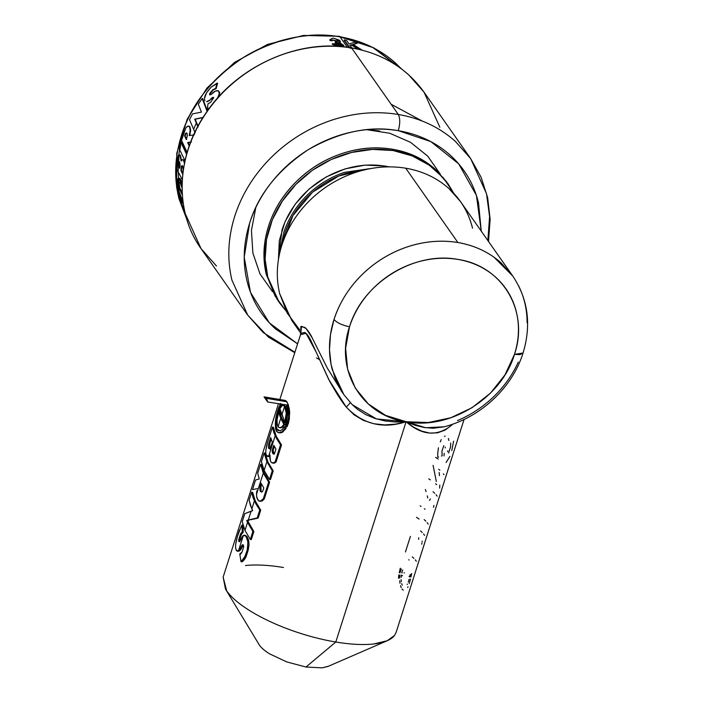 <?xml version="1.0" encoding="UTF-8"?>
<svg xmlns="http://www.w3.org/2000/svg" width="703" height="703" viewBox="0 0 703 703"><rect width="100%" height="100%" fill="white"/><g stroke="black" fill="none" stroke-linecap="round" stroke-linejoin="round"><path stroke-width="1.05" d="M282.509 243.15L285.014 233.15C289.416 219.591 296.912 207.482 307.519 196.831C318.222 186.269 330.621 178.562 344.725 173.711L368.152 169.054L338.776 175.996L312.519 192.174L292.931 215.601L282.544 243.062M376.975 167.613L344.206 172.402C329.935 177.314 317.387 185.117 306.552 195.812C295.822 206.585 288.23 218.844 283.775 232.57L280.198 250.927L283.775 232.57C288.23 218.844 295.822 206.585 306.552 195.812C317.387 185.117 329.935 177.314 344.206 172.402L376.975 167.613M384.866 166.093L385.455 166.936L384.866 166.093L388.812 166.857L384.866 166.093C370.876 163.825 356.729 165.082 342.423 169.862C328.152 174.775 315.603 182.578 304.768 193.263C294.039 204.046 286.446 216.304 281.991 230.03L278.441 259.416L281.991 230.03C286.446 216.304 294.039 204.046 304.768 193.263C315.603 182.578 328.152 174.775 342.423 169.862C356.729 165.082 370.876 163.825 384.866 166.093L384.269 166.593M286.095 310.981L279.293 302.606L267.316 276.059C263.563 260.286 264.284 244.126 269.486 227.561C274.847 211.032 283.994 196.278 296.912 183.298C309.953 170.425 325.067 161.031 342.256 155.117C359.479 149.361 376.509 147.85 393.355 150.574L392.406 149.221C375.56 146.496 358.53 148.008 341.306 153.764C324.118 159.678 309.004 169.072 295.963 181.945C283.037 194.924 273.898 209.679 268.528 226.208C263.335 242.772 262.614 258.932 266.358 274.697L277.035 299.32M446.66 181.866L435.57 169.537C423.584 158.887 409.19 152.12 392.406 149.221L393.355 150.574C410.139 153.474 424.533 160.249 436.519 170.891L448.206 184.063L453.769 193.299M453.901 193.43L443.356 177.833L429.208 165.161L412.186 155.899L393.047 150.53L372.564 149.405L351.658 152.446L331.298 159.458L312.431 170.24L295.893 184.397L282.334 201.163L272.351 219.749L266.542 239.38L265.11 259.214L267.984 278.379L275.066 295.989L286.209 311.209M278.283 301.262L266.358 274.697C262.518 258.941 263.247 242.781 268.528 226.208C273.819 209.635 282.966 194.88 295.963 181.945C308.96 169.001 324.074 159.607 341.306 153.764C358.53 147.92 375.56 146.409 392.406 149.221C409.243 152.041 423.628 158.808 435.57 169.537L447.987 183.659M366.825 129.651L379.558 130.925M440.271 174.107L427.767 156.198L410.552 142.331L389.77 133.254L366.597 129.677M255.83 207.473L251.437 230.426L252.869 253.01L259.978 273.889L272.562 291.719M398.285 114.457C400.209 118.227 400.218 123.631 398.302 130.67C418.452 134.141 435.719 142.27 450.105 155.047C464.332 167.973 473.804 183.861 478.506 202.71L481.256 231.138L476.423 195.425L458.681 163.834L430.798 141.575L398.302 130.67C400.218 123.631 400.209 118.227 398.285 114.457C420.447 118.28 439.445 127.217 455.272 141.268C439.445 127.217 420.447 118.28 398.285 114.457L351.614 47.953L398.285 114.457C376.052 110.854 353.574 112.849 330.832 120.45C353.574 112.849 376.052 110.854 398.285 114.457M488.506 241.481L490.14 219.345L487.662 197.701L481.107 177.244L470.694 158.65L455.272 141.268L470.694 158.65L486.511 193.703L489.587 216.656L487.856 240.549M470.694 158.65L424.023 92.146L408.592 74.764C392.766 60.713 373.776 51.776 351.614 47.953C373.776 51.776 392.766 60.713 408.592 74.764L424.023 92.146L439.841 127.199M351.025 48.463L351.614 47.953C329.382 44.351 306.903 46.354 284.161 53.946C306.903 46.354 329.382 44.351 351.614 47.953M186.849 219.503L178.694 197.455C173.896 177.27 174.819 156.576 181.471 135.38C188.342 114.22 200.039 95.336 216.586 78.727C233.273 62.251 252.623 50.229 274.618 42.655C296.666 35.282 318.468 33.349 340.024 36.837L347.326 47.242L340.024 36.837C309.364 31.284 277.219 38.111 243.607 57.338C211.436 79 190.724 105.011 181.471 135.38L175.794 177.297L179.072 198.967L186.884 219.573M202.719 98.613L207.403 110.925L202.218 98.534L198.316 104.185L201.436 112.129L192.508 113.886L189.511 119.695L195.179 132.946L189.511 119.695L192.508 113.886L201.436 112.129L198.316 104.185L202.218 98.534L202.719 98.613M202.912 117.647L195.153 119.211L198.009 126.065L194.678 119.132L203.518 117.357L194.678 119.132L198 127.111L194.678 119.132L202.912 117.647M181.418 142.437L186.752 153.781L181.418 142.437L180.943 142.358L179.318 148.974L185.003 160.741L179.318 148.974L180.943 142.358L181.418 142.437M190.583 142.243L188.114 142.621L189.406 145.451L188.114 142.621L190.583 142.243M177.947 188.422L180.284 197.042L182.481 201.568C179.836 197.112 178.193 191.462 177.551 184.608L177.077 183.36L177.587 183.448L178.061 184.696L177.551 184.608L177.806 187.473M178.254 186.427L182.341 195.039L178.254 186.427C178.826 191.734 180.091 196.04 182.042 199.353L178.957 191.111M218.818 96.706L219.775 92.603L218.853 91.416C216.911 89.879 214.248 90.968 210.865 94.659L209.652 94.782L209.775 93.323L210.294 93.411L210.162 94.861L210.294 93.411L209.775 93.323L212.789 89.808L213.308 89.896L210.294 93.411L213.308 89.896L216.155 88.64L217.614 83.2L216.155 88.64L215.619 88.552L217.078 83.112L211.234 87.058L207.763 91.1C204.784 95.107 203.844 98.367 204.933 100.88M332.185 40.809L329.935 40.51L332.185 40.809L332.334 40.343L332.185 40.809M334.988 38.612L340.516 41.635L339.127 42.259L343.864 45.414L337.299 45.932L332.387 43.683L341.517 44.904L335.498 42.391L335.349 42.857L335.182 41.582L335.498 42.391C338.407 42.575 340.085 42.962 340.516 43.551L341.315 45.177C340.691 45.018 340.885 47.031 334.461 43.683L332.238 44.148L336.561 46.266M401.501 68.938L372.783 47.488L340.024 36.837C361.518 40.546 379.936 49.219 395.279 62.839L401.457 68.885M209.459 100.775L210.276 99.677L209.459 100.775M189.687 135.635L190.671 130.503L189.968 126.83L189.494 126.751L190.197 130.424L189.212 135.556C190.416 131.637 190.513 128.702 189.494 126.751C188.509 125.573 187.288 125.969 185.838 127.937L181.506 140.389L187.139 152.454L181.506 140.389L185.838 127.937L187.833 126.162L189.968 126.83L188.307 126.241M181.752 181.453L180.161 179.247C178.5 177.279 177.481 178.202 177.103 182.024L177.56 183.246C177.85 179.845 178.72 179.001 180.179 180.733L178.421 180.056L177.56 183.246L178.07 183.325L178.509 180.812L179.441 179.898M179.555 180.047L178.949 179.819M181.567 160.978L180.469 155.407L179.994 155.328L181.084 160.899L179.994 155.328L178.052 155.75L176.708 169.001L182.305 179.74L176.708 169.001L178.052 155.75L179.01 154.792L180.469 155.407L179.836 154.88M184.845 162.876L183.439 160.302L184.458 163.316M207.13 101.707L209.995 100.406M211.462 99.132L212.851 97.62L212.332 97.532L209.485 100.318L206.629 101.619M212.332 97.532L213.571 97.313M182.165 186.321L180.232 182.877L182.262 188.518M185.961 133.535L185.091 135.969L186.69 139.493L184.617 135.89L185.091 135.969L185.961 133.535L185.487 133.456L184.617 135.89L186.216 139.414L187.262 135.995L187.156 133.544L187.068 136.971L186.216 139.414L184.617 135.89L185.487 133.456L186.761 132.929M182.481 201.568L183.017 201.656L180.214 195.434M178.316 187.56L178.061 184.696L177.077 183.36C177.754 191.278 179.669 197.859 182.824 203.105L180.232 197.807L177.991 190.399M178.07 183.325L177.103 182.024L177.297 180.399L178.755 178.193L180.161 179.247L182.279 184.45M179.212 161.708L178.799 165.618L179.792 167.569L178.316 165.539L178.799 165.618L179.212 161.708L178.729 161.628L178.316 165.539L179.722 168.307L180.117 164.388L179.599 162.112L180.117 164.388L179.722 168.307L178.316 165.539L178.729 161.628L179.327 161.637M181.857 166.216L181.418 170.759L182.806 173.483L180.935 170.68L181.418 170.759L181.857 166.216L181.383 166.136L180.935 170.68L182.754 174.239L183.167 168.887L182.683 166.163L183.167 169.687L182.754 174.239L180.935 170.68L181.383 166.136L182.376 165.556M209.652 94.782L210.865 94.659L215.399 91.065L218.027 90.784L218.853 91.416L219.169 94.017L217.429 98.262M213.308 89.896L209.775 93.323L209.564 94.589M180.372 190.443L179.942 188.29M179.696 186.928L179.08 182.912M178.993 182.244L178.773 180.32M178.72 179.863L178.597 178.58M178.562 178.219L178.202 171.875M178.184 170.978L179.019 155.143M179.906 149.282L180.741 144.985M196.304 123.06L193.835 128.798M207.227 111.672L202.218 98.534L207.227 111.672M186.594 154.361L180.943 142.358L186.594 154.361M182.024 192.253L178.228 185.003L182.024 192.253M180.232 182.877C179.063 181.497 178.395 182.209 178.228 185.003L178.843 182.376L180.724 182.965L179.344 182.455M189.212 145.987L187.639 142.542L191.462 141.962L187.639 142.542L189.212 145.987M194.318 134.871L189.212 135.556L194.318 134.871M183.439 160.302C182.631 159.273 181.849 159.476 181.084 160.899L182.244 159.669L183.914 160.381L183.14 159.748M209.837 107.585L207.227 109.273L208.044 103.719L210.584 102.418L213.677 97.787L210.584 102.418L208.044 103.719L207.227 109.273L209.046 108.657M204.45 98.508L206.533 92.814L211.234 87.058L217.614 83.2L217.078 83.112L215.619 88.552L212.789 89.808L215.373 88.473M346.5 40.343L344.285 39.913L349.628 47.532L350.894 47.769L349.488 47.989L344.136 40.379L349.488 47.989L344.136 40.379L344.285 39.913L346.5 40.343L349.057 43.981L346.5 40.343M351.851 47.953L349.997 45.317L351.851 44.684L359.699 49.526L351.851 44.684L351.702 45.15L358.302 49.201L351.702 45.15L351.851 44.684L349.997 45.317L351.851 47.953M362.133 50.133L352.95 44.342L357.493 43.12L354.567 42.268L349.057 43.981L354.567 42.268L357.493 43.12L352.95 44.342L362.133 50.133M339.127 42.259C340.718 42.593 340.814 41.899 339.417 40.185L334.619 38.551C333.117 37.76 331.605 38.261 330.076 40.045L332.334 40.343L330.076 40.045L329.935 40.51L330.006 39.359L329.935 40.51M335.182 41.582L338.301 41.249L332.264 39.816L332.334 40.343M332.247 40.045L338.117 41.433M340.006 42.47L340.375 41.855M349.848 45.783L351.702 45.15L349.848 45.783M218.853 91.416L217.341 90.757L218.554 90.872M216.805 90.669L218.027 90.784M207.728 109.36L207.227 109.273M180.161 179.247L180.653 179.327L179.942 178.553L178.641 178.544M179.942 178.553L179.256 178.281M178.755 178.193L179.45 178.465M180.232 182.42L179.757 182.244M179.256 182.156L179.731 182.332M342.396 46.679L343.864 45.414M332.238 44.148L332.387 43.683M335.349 42.857L341.35 45.018M352.801 44.807L357.493 43.12L352.801 44.807M215.619 88.552L216.155 88.64M181.119 182.552L180.179 180.733M177.332 186.673L177.077 183.36L178.061 184.696M189.511 126.373L188.94 126.162M188.466 126.083L189.037 126.294M337.062 46.117L338.565 46.38M216.48 266.024L201.058 248.642L185.241 213.589C180.293 192.771 181.242 171.435 188.105 149.581C195.188 127.753 207.253 108.28 224.31 91.144C241.524 74.158 261.481 61.759 284.161 53.946C261.481 61.759 241.524 74.158 224.31 91.144C207.253 108.28 195.188 127.753 188.105 149.581C181.242 171.435 180.293 192.771 185.241 213.589L201.058 248.642C174.01 211.216 176.198 155.205 206.304 112.498C237.579 65.757 299.214 38.314 351.491 47.866C382.537 53.428 406.721 68.191 424.023 92.146M294.909 352.238L263.15 332.519L247.728 315.137L231.911 280.084C226.964 259.266 227.921 237.93 234.776 216.076C241.858 194.256 253.932 174.775 270.989 157.648C288.204 140.653 308.151 128.254 330.832 120.45C308.151 128.254 288.204 140.653 270.989 157.648C253.932 174.775 241.858 194.256 234.776 216.076C227.921 237.93 226.964 259.266 231.911 280.084L247.728 315.137L268.414 337.097L294.768 352.678M297.589 343.829L275.453 328.907C261.226 315.981 251.753 300.093 247.052 281.244C242.553 262.316 243.423 242.922 249.653 223.053C256.094 203.211 267.07 185.504 282.571 169.933C298.221 154.484 316.359 143.219 336.983 136.118C357.651 129.211 378.091 127.392 398.302 130.67C369.55 125.459 339.426 131.865 307.905 149.888C277.755 170.188 258.335 194.582 249.653 223.053L244.213 257.166L250.479 292.351L269.302 322.844L297.589 343.829M391.14 104.272L422.195 121.013M300.515 334.663L306.033 333.345L315.928 351.605L328.74 379.515L346.307 407.142L350.375 402.661L346.307 407.142C362.976 424.331 382.907 429.199 406.097 421.738C422.231 435.772 437.565 436.809 452.082 424.84L445.113 430.104L437.591 432.82L429.682 433.074L421.686 431.115L413.742 427.222L406.097 421.738L376.465 418.944L352.221 404.656L357.511 409.357L365.841 414.647L375.112 418.513L385.007 420.948L395.411 422.011L406.097 421.738L415.262 425.333L424.392 427.538L433.276 428.25L444.278 426.791L425.719 427.74L385.631 415.394L368.328 403.961L355.358 388.205L347.616 369.207L345.621 348.249L349.514 326.772C354.207 312.308 362.212 299.399 373.513 288.045C384.928 276.78 398.153 268.564 413.188 263.388C428.259 258.344 443.162 257.026 457.899 259.407C472.592 261.947 485.184 267.869 495.677 277.184C506.046 286.613 512.953 298.195 516.38 311.939C519.666 325.735 519.034 339.883 514.482 354.374L504.965 374.91L490.483 393.109L472.012 407.722L450.808 417.758L428.329 422.538L406.097 421.738L335.788 642.032L305.981 667.024L322.159 667.85L327.923 666.462L387.283 640.714L373.768 643.974C363.223 645.126 350.569 644.475 335.788 642.032C320.972 639.519 305.972 635.547 290.805 630.099C275.673 624.607 262.36 618.368 250.866 611.373C239.477 604.378 231.419 597.541 226.674 590.88L225.505 589.088L223.132 577.145L226.674 590.88C231.419 597.541 239.477 604.378 250.866 611.373C262.36 618.368 275.673 624.607 290.805 630.099C305.972 635.547 320.972 639.519 335.788 642.032C350.569 644.475 363.223 645.126 373.768 643.974C384.19 642.762 391.123 639.906 394.55 635.415L387.283 640.714M312.571 338.415L306.06 328.494L301.561 326.28L300.805 333.055L300.822 326.587L304.768 327.343C306.596 328.705 308.679 331.447 311.025 335.568L327.334 368.108L342.713 392.915M319.303 359.461L316.447 357.915M512.856 276.165L501.054 262.834C489.06 252.192 474.674 245.417 457.881 242.517C471.353 244.811 483.383 249.697 493.963 257.166L512.742 276.007C528.129 299.109 531.565 324.777 523.058 353.003L519.921 354.646L514.482 354.374L523.058 353.003C512.302 387.792 480.588 417.38 444.278 426.791M334.013 319.505C337.001 322.826 342.168 325.252 349.514 326.772C342.141 325.269 336.974 322.844 334.013 319.505L330.489 334.593L329.496 349.699L331.06 364.426L335.138 378.399L343.829 394.559L332.299 369.778C328.978 357.238 328.591 344.25 331.131 330.805C333.644 317.58 338.96 304.847 347.089 292.633C355.173 280.646 365.261 270.427 377.353 261.964C389.48 253.555 402.555 247.641 416.589 244.222C430.623 240.865 444.393 240.303 457.881 242.517C441.045 239.793 424.006 241.305 406.782 247.061C389.603 252.975 374.488 262.368 361.447 275.242C348.521 288.221 339.382 302.975 334.013 319.505M512.742 276.007L460.57 201.664L448.883 188.501C436.888 177.85 422.503 171.084 405.71 168.184L457.881 242.517L405.71 168.184C388.873 165.46 371.834 166.971 354.611 172.727C337.431 178.641 322.317 188.035 309.276 200.909C296.35 213.888 287.211 228.642 281.841 245.171C276.648 261.736 275.919 277.896 279.671 293.661L291.657 320.216L300.796 333.248M518.471 285.576C524.21 297.017 527.083 309.408 527.092 322.747M518.296 362.115C512.434 375.007 504.209 386.553 493.638 396.764C483.014 406.932 470.957 414.867 457.46 420.579M299.733 329.935L287.272 313.204L279.671 293.661C275.919 277.896 276.648 261.736 281.841 245.171C287.211 228.642 296.35 213.888 309.276 200.909C322.317 188.035 337.431 178.641 354.611 172.727C371.834 166.971 388.873 165.46 405.71 168.184C422.503 171.084 436.888 177.85 448.883 188.501C460.737 199.274 468.629 212.517 472.548 228.22M343.995 394.787L352.221 404.656M396.132 632.357L394.55 635.415L396.132 632.366L464.085 419.427M225.505 589.088L259.477 645.222C261.498 648.061 264.934 650.969 269.785 653.957L286.806 661.936L305.981 667.024L335.788 642.032L406.097 421.738L395.464 424.164L384.576 424.911L373.811 423.733L363.469 420.42L354.127 414.875L346.307 407.142C342.133 402.23 336.552 393.531 329.54 381.044L310.427 339.654C308.353 335.726 306.473 333.327 304.794 332.449L301.183 333.231L300.489 334.769L279.829 399.497M245.496 565.537C256.041 564.395 268.695 565.045 283.467 567.488M328.486 666.216L322.159 667.85L305.981 667.024L286.806 661.936L269.785 653.957C264.908 650.969 261.472 648.061 259.477 645.222L258.845 644.229M280.629 427.881L279.706 427.582L280.629 427.881L282.711 427.081L284.785 424.542L283.836 424.384L281.771 426.923L279.689 427.723L278.01 426.686L277.281 424.972L277.044 419.7L279.144 410.49C276.727 417.415 276.367 422.837 278.063 426.756L280.769 418.276L279.504 414.84L279.144 410.49L280.093 410.649L279.144 410.49L279.504 414.84L283.836 424.384L280.769 418.276L278.063 426.756C279.715 428.558 281.639 427.767 283.836 424.384L284.785 424.542L280.444 414.998L279.504 414.84L280.444 414.998L280.093 410.649L280.963 416.528M265.813 450.403L267.474 442.653C264.864 452.047 265.286 456.484 268.739 455.966L275.172 435.816L272.448 427.072L267.474 442.653L272.448 427.072L273.405 427.231L272.448 427.072L273.924 432.776L276.639 438.725L280.541 444.832L275.172 435.816L268.739 455.966L269.864 454.823C269.592 461.889 271.332 464.244 275.101 461.889L280.541 444.832L281.499 444.99L276.068 435.878L273.405 427.231L276.174 436.106M272.289 442.152L270.427 448.004C268.581 449.612 268.045 448.083 268.827 443.4L270.699 437.547L272.289 442.152L270.699 437.547L268.827 443.4L269.776 443.558L271.182 439.173L269.776 443.558L268.827 443.4L268.467 445.456L268.546 447.943L269.486 448.839L270.427 448.004L272.289 442.152M274.328 454.076C272.905 454.366 272.193 453.127 272.166 450.333L273.775 445.298L275.936 449.032L274.328 454.076L275.936 449.032L273.775 445.298L272.166 450.333L273.107 450.491L274.398 446.449L273.107 450.491L272.166 450.333L272.694 453.347L274.328 454.076M282.413 432.292L286.103 428.487L285.146 428.329L286.103 428.487L285.532 426.87L284.583 426.712L285.146 428.329L284.583 426.712C281.745 430.816 279.276 431.739 277.202 429.463L276.595 431.343C278.977 433.944 281.833 432.943 285.146 428.329L282.061 431.747L278.968 432.767L276.551 431.273L275.488 428.628L275.479 420.499L279.073 406.65C275.145 416.914 274.319 425.139 276.595 431.343L277.202 429.463C275.137 424.199 275.761 417.116 279.073 408.206L279.073 406.65L280.031 406.809L279.073 406.65L279.073 408.206L280.031 408.364L280.031 406.809L280.031 408.364L279.073 408.206L277.843 411.861L275.875 423.909M235.628 544.5L237.333 536.776C234.635 546.319 235.013 551.003 238.466 550.827L243.379 535.422L239.837 541.248C238.967 542.198 238.607 541.618 238.748 539.526L240.373 534.438L242.192 532.443L242.254 524.869L239.196 530.914L237.333 536.776L241.252 526.187L242.254 524.869L243.203 525.027L242.254 524.869L242.157 528.638L242.192 532.443L243.141 532.602L243.203 525.027L243.141 532.602L241.911 532.347L240.988 533.138L240.373 534.438L241.322 534.596L242.86 532.505L241.322 534.596L240.373 534.438L238.748 539.526L239.697 539.684L241.322 534.596L239.697 539.684L238.748 539.526L238.686 540.273M239.828 541.679L238.888 541.521L239.837 541.248L242.763 535.844L244.969 535.352L245.971 536.161L247.966 542.057L247.228 550.054C248.704 540.528 247.421 535.651 243.379 535.422L238.466 550.827L242.008 545.124C243.001 544.201 243.563 544.807 243.695 546.952L242.069 552.031L239.767 553.946L241.015 561.741L245.356 555.906L247.228 550.054L248.185 550.212L249.029 544.851L248.748 540.994L246.92 536.319L244.802 535.396L246.92 536.319L245.971 536.161L246.92 536.319L248.502 539.816L249.029 544.851L248.185 550.212L247.228 550.054L244.126 558.516L241.015 561.741L242.763 561.389L245.742 557.426L246.314 556.064L245.356 555.906L246.314 556.064L248.185 550.212L245.083 558.674L242.763 561.389L241.015 561.741L239.767 553.946L240.707 554.105L239.767 553.946L240.953 553.736L242.069 552.031L243.695 546.952L243.212 544.895L242.008 545.124L243.361 544.887M256.815 490.808L256.472 494.385L263.291 473.04L260.567 464.305L257.729 473.172L259.249 478.98L255.558 479.991L252.5 489.578L257.351 488.682L252.5 489.578L255.558 479.991L259.249 478.98L257.729 473.172L260.567 464.305L263.247 472.952L268.66 482.065L263.291 473.04L256.472 494.385C257.078 501.388 259.363 502.847 263.335 498.743L268.66 482.065L269.618 482.223L264.187 473.11L261.525 464.463L260.567 464.305L261.525 464.463L264.293 473.339M261.068 491.037L260.945 486.564L259.996 486.406L261.041 483.137L263.774 487.935L262.737 491.204C260.444 492.75 259.53 491.151 259.996 486.406L260.119 490.879M252.895 531.442L247.526 522.426L244.978 530.405L250.347 539.429L252.895 531.442L253.853 531.6L247.658 520.677L246.709 520.519L248.3 520L251.138 511.116L244.802 513.682L242.254 521.67L244.978 530.405L247.526 522.426L246.709 520.519L252.895 531.442L250.347 539.429L251.305 539.588L253.853 531.6L252.895 531.442M253.853 531.6L251.305 539.588L250.347 539.429L244.943 530.317L242.254 521.67L244.802 513.682L252.693 510.668L250.4 505.316L249.117 500.176L251.841 508.919L254.389 500.931L251.665 492.188L249.117 500.176L251.665 492.188L252.623 492.355L251.665 492.188L253.142 497.891L255.857 503.84L259.759 509.947L254.389 500.931L251.841 508.919L252.693 510.668L251.138 511.116L248.3 520L257.21 517.935L259.759 509.947L260.716 510.114L255.286 501.002L252.623 492.355L255.391 501.23M273.23 470.896L270.453 479.613L273.23 470.896L272.272 470.738L269.495 479.446L270.453 479.613L269.495 479.446L267.395 476.379L264.082 470.342L261.402 461.686L264.126 470.43L266.903 461.713L264.179 452.978L261.402 461.686L264.179 452.978L265.136 453.136L264.179 452.978L266.859 461.625L272.272 470.738L266.903 461.713L264.126 470.43L269.495 479.446L272.272 470.738L273.23 470.896L267.808 461.783L265.136 453.136L267.913 462.012M281.112 404.093L279.794 406.501L279.776 404.972L279.794 406.501L280.743 406.659L282.07 404.243M286.516 405.798L287.712 414.339L285.471 425.034L286.059 426.686C289.074 419.26 289.574 412.063 287.571 405.104L267.658 401.984L264.064 396.861L285.128 400.385M287.035 411.317L285.488 406.378L284.548 406.22L286.253 413.329L284.68 422.626L283.406 418.127L284.68 422.626C286.771 415.807 286.745 410.367 284.592 406.281L281.868 414.814L283.406 418.127L279.873 408.715L281.868 414.814L284.592 406.281C283.124 404.339 281.551 405.156 279.873 408.715L282.272 405.438L285.488 406.378L284.021 405.376L283.221 405.596M284.794 405.649L284.021 405.376M283.081 405.218L283.854 405.49M284.1 405.376L286.209 407.793L287.132 412.204L286.973 417.635L285.629 422.784L284.68 422.626L285.629 422.784L286.543 419.928L287.167 412.749M284.161 400.218L264.064 396.861L266.217 398.32L267.658 401.984L287.571 405.104L288.731 415.719L288.283 419.709L286.059 426.686L287.017 426.844L286.059 426.686L285.471 425.034L286.78 421.387L287.712 412.951M280.761 406.615L279.794 406.501M268.66 482.065L263.335 498.743L264.293 498.902L269.618 482.223L268.66 482.065M260.505 501.318L259.618 501.028L262.43 500.8L264.293 498.902L263.335 498.743L260.514 501.081L258.669 500.861L256.692 497.285L256.542 493.049M259.548 501.16L258.669 500.861M261.771 492.003L260.514 491.564L261.569 492.003L262.737 491.204L263.774 487.935L261.041 483.137L259.996 486.406L260.945 486.564L261.657 484.332L260.936 486.59M260.514 491.564L261.454 491.722M241.718 560.599L241.964 561.899M237.06 550.405L236.12 550.247L237.06 550.405M243.352 544.895L240.988 549.412L238.774 551.266L237.79 551.17L239.864 550.66L242.957 545.282L242.008 545.124L238.923 550.502L237.834 551.108L236.12 550.247M237.834 551.108L236.849 551.011M278.564 432.477L279.917 432.925L282.026 432.494M278.968 432.767L279.917 432.925M267.263 455.711L266.314 455.553L267.263 455.711M267.676 456.247L268.801 456.537L270.128 455.755M268.195 456.528L268.801 456.537M270.462 461.203L269.864 454.823L267.861 456.379L266.314 455.553M267.861 456.379L267.254 456.37M425.385 489.455L426.062 491.599M427.257 495.87L427.776 497.996M420.148 505.861L421.053 506.432M424.34 508.673L425.069 509.218M416.484 517.346L419.058 519.016M399.84 575.019L399.638 577.945M399.699 580.731L400.007 583.314M400.517 585.669L401.202 587.629M401.984 589.061L403.285 590.204M410.148 574.676L409.726 576.996L409.049 576.337M439.155 472.478L439.48 475.667M439.779 485.088L439.656 488.163M443.971 474.657L443.382 473.813M439.876 470.219L438.725 469.27M435.632 457.372L438.197 459.041M401.281 568.929L400.007 572.787M399.26 572.76L400.279 568.2M410.64 576.908L411.097 574.043M409.19 579.193L408.276 582.058M407.432 584.07L407.213 584.527M402.221 585.204L401.703 583.622M401.325 581.724L401.123 579.65M401.123 577.4L401.334 575.045L402.538 575.792M405.438 551.96L410.411 536.38M416.325 561.266L415.288 559.86M413.926 558.384L412.257 556.846M448.584 453.013L450.57 446.853L450.685 442.978M447.732 450.808L447.679 451.695M448.391 438.496L448.892 440.517M440.298 441.897L441.238 439.639M444.481 436.264L445.175 436.08M438.61 457.091L437.864 457.345L437.635 454.27L438.426 447.749M284.961 420.535L285.172 421.282M285.998 400.772L288.265 404.497L289.618 411.325L289.293 419.506L287.017 426.844L288.608 422.661L289.706 412.846L289.241 408.355L286.956 401.791L266.217 398.32L286.956 401.791L284.943 400.359M279.776 404.972L280.515 403.469M264.064 396.861L267.658 401.984C266.929 398.812 265.734 397.107 264.064 396.861M259.759 509.947L257.21 517.935L258.168 518.093L260.716 510.114L259.759 509.947M257.21 517.935L246.709 520.519L257.21 517.935M239.635 540.431L239.846 541.714M243.862 535.247L244.969 535.352M280.207 430.86L277.149 429.392L279.258 430.702L280.576 430.508M281.929 429.77L284.583 426.712L285.532 426.87L286.103 428.487L282.228 432.398L279.495 432.872M277.149 429.392L278.089 429.551M276.815 424.067L277.044 420.324M279.267 410.508L279.882 408.751M269.89 448.866L268.739 448.452L269.688 448.611L269.767 443.593M280.541 444.832L275.101 461.889L276.059 462.047L281.499 444.99L280.541 444.832M271.112 462.223L272.307 462.978M272.615 462.855L274.311 463.128L276.059 462.047L275.101 461.889L273.001 463.031M273.256 463.136L273.95 463.189M274.302 454.2L272.949 453.707L273.889 453.866L273.107 450.491L274.108 454.076M279.689 427.723L278.757 427.424M269.548 448.303L269.996 448.945M261.244 491.406L261.938 492.091M428.206 524.043L427.169 522.628M425.816 521.151L424.146 519.614M433.9 505.457L433.531 507.355M429.489 500.387L430.438 498.937M424.594 535.37L423.558 533.955M422.195 532.479L420.526 530.95M410.543 579.044L409.199 583.578M408.012 586.741L407.67 587.541M398.566 578.323L398.759 574.984M402.221 572.84L401.747 572.831L402.661 569.966M404.471 572.857L404.032 572.857M436.335 481.502L433.083 465.351M428.768 478.857L430.35 479.868M435.614 483.761L436.651 484.692M437.108 496.151L436.071 494.736M434.709 493.26L433.039 491.731M411.712 573.595L410.991 576.864M408.645 559.825L409.102 559.94M422.125 541.161L422.09 541.732M421.967 542.927L421.765 544.219M418.751 537.742L418.645 539.342M443.795 445.667L441.967 450.939L442.134 455.772L441.458 456.045M445.201 447.96L445.21 447.064M449.894 456.414L446.08 462.53M444.05 455.913L444.155 453.294M453.628 441.176L451.765 450.561M284.785 424.542L282.298 427.371L279.882 427.679M269.75 456.08L267.615 456.185M281.499 444.99L276.059 462.047L274.574 463.049L273.089 463.084M276.956 421.167L276.885 421.949M269.618 482.223L264.293 498.902L262.21 500.931L260.075 501.23M260.716 510.114L258.168 518.093L250.725 519.737M249.152 520.194L247.658 520.677M406.097 421.738C449.885 430.368 501.67 397.81 514.482 354.374C529.377 311.121 502.373 265.778 457.899 259.407C414.076 251.006 362.344 283.177 349.514 326.772C334.716 369.875 361.518 415.578 406.097 421.738M389.084 166.857L384.734 166.005L365.085 165.117L345.164 168.852L326.13 176.98L309.118 189.01L295.128 204.248L284.996 221.779L279.311 240.584L278.423 259.556M186.875 219.591L176.646 187.754L176.769 153.342L187.174 119.194L206.963 88.051L234.503 62.435L267.562 44.403L303.45 35.449L339.268 36.301L373.592 47.716L401.527 68.938M340.516 41.635L340.366 42.101M218.176 90.775L217.649 90.687M179.388 178.29L178.896 178.202M179.871 182.244L179.37 182.165M341.517 44.904L341.368 45.37M183.061 159.739L182.587 159.651M179.757 154.862L179.283 154.783M189.019 126.18L188.545 126.101M201.058 248.642L247.728 315.137M300.779 332.739L300.55 334.558M340.964 390.473L343.829 394.559M284.188 405.394L283.247 405.236M260.391 501.301L259.442 501.142M238.168 551.293L237.219 551.134M268.3 456.555L267.36 456.396M245.47 535.378L244.53 535.22M273.414 463.172L272.465 463.005M280.418 427.855L279.478 427.696M278.493 403.68L223.132 577.154"/></g></svg>
